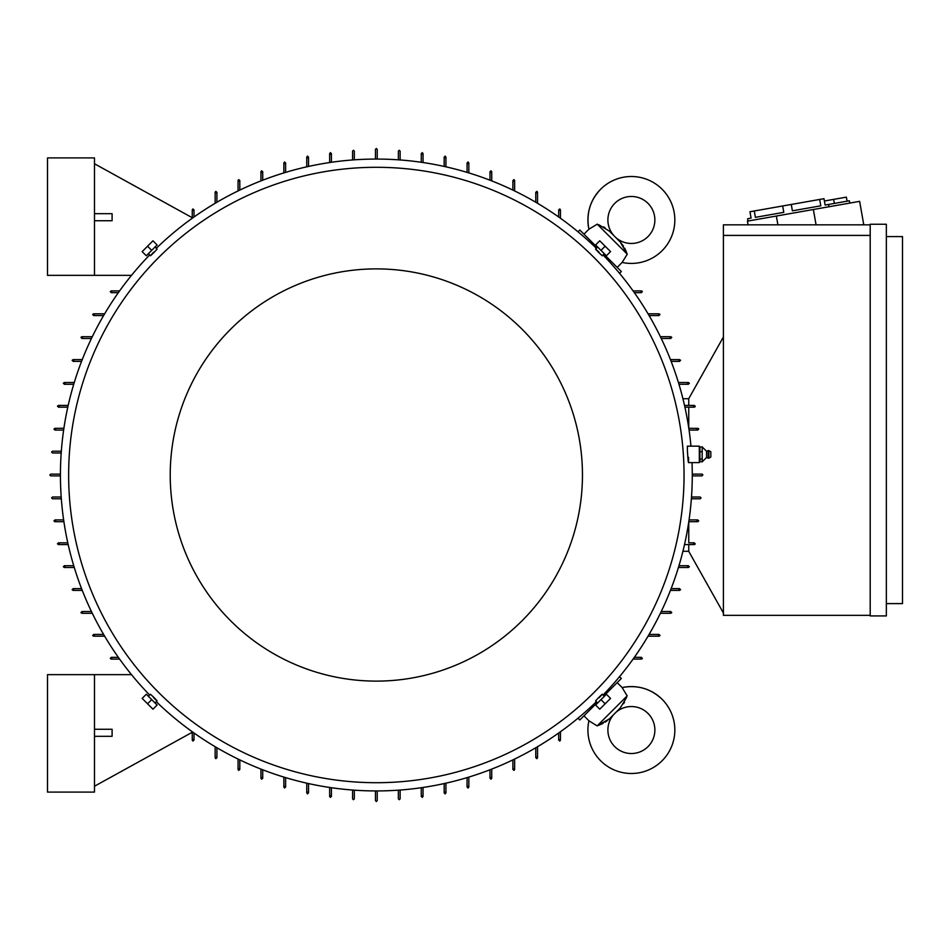<?xml version="1.0" encoding="UTF-8"?>
<svg xmlns="http://www.w3.org/2000/svg" width="950" height="950" viewBox="0 0 950 950"><rect width="100%" height="100%" fill="white"/><g stroke="black" fill="none" stroke-linecap="round" stroke-linejoin="round"><path stroke-width="1.43" d="M623.544 246.204L620.196 241.929L627.249 254.196L622.143 262.426A43.451 43.451 0 0 0 662.102 189.24A43.451 43.451 0 0 0 588.917 229.211L596.683 224.521M647.995 236.574A23.489 23.489 0 0 1 615.849 237.595L613.759 235.493A23.489 23.489 0 0 1 614.769 203.359A23.489 23.489 0 0 1 647.995 203.359A23.489 23.489 0 0 1 647.995 236.574M626.668 252.652L625.551 250.016M625.171 249.209L624.613 248.081M609.437 231.183L619.732 241.478M605.043 227.739L603.464 226.848M598.749 224.699L609.413 231.147M605.138 722.202L609.413 718.853L597.146 725.907L588.917 720.789A43.451 43.451 0 0 0 662.102 760.76A43.451 43.451 0 0 0 622.143 687.574L626.822 695.329M614.769 746.641A23.489 23.489 0 0 1 613.759 714.507L615.849 712.405A23.489 23.489 0 0 1 647.995 713.426A23.489 23.489 0 0 1 647.995 746.641A23.489 23.489 0 0 1 614.769 746.641M598.702 725.313L601.326 724.209M602.146 723.829L603.262 723.259M620.172 708.094L609.864 718.39M623.604 703.701L624.506 702.121M626.644 697.395L620.196 708.071M60.42 475.879L50.73 475.879L49.851 475L50.73 474.121L60.42 474.121M377.221 790.922L377.221 800.613L376.343 801.503L375.464 800.613L375.464 790.922M702.751 474.608L701.967 475.879L692.277 475.879M375.464 159.078L375.464 149.387L376.343 148.497L377.221 149.387L377.221 159.078M603.036 695.044A315.923 315.923 0 0 0 692.028 462.603M690.959 446.156A315.923 315.923 0 0 0 603.036 254.956M596.398 248.306A315.923 315.923 0 0 0 156.299 248.306M149.661 254.956A315.923 315.923 0 0 0 149.661 695.044M688.453 462.603L699.319 462.603L699.319 446.156L687.361 446.156L687.456 451.428C688.216 463.291 688.584 465.251 688.548 457.318M155.277 247.285L157.094 249.102L153.9 252.558C149.542 256.761 149.435 256.666 153.591 252.249M604.058 253.935L602.241 255.752L598.797 252.558C594.581 248.188 594.688 248.092 599.094 252.249M684.047 475A307.705 307.705 0 0 0 376.343 167.295A307.705 307.705 0 0 0 68.638 475A307.705 307.705 0 0 0 376.343 782.705A307.705 307.705 0 0 0 684.047 475M608.879 259.077L607.893 260.062M591.28 243.461L592.266 242.476M592.266 707.524L591.28 706.539M607.893 689.938L608.879 690.923M170.228 475A206.114 206.114 0 0 0 376.343 681.114A206.114 206.114 0 0 0 582.457 475A206.114 206.114 0 0 0 376.343 268.886A206.114 206.114 0 0 0 170.228 475M148.639 696.065L150.444 694.248L153.9 697.443C158.116 701.812 158.009 701.908 153.591 697.751M597.419 702.715L595.602 700.898L598.797 697.443C603.155 693.239 603.25 693.334 599.094 697.751M622.143 262.426L617.179 267.389L603.891 254.101M627.249 254.196L597.146 224.093M597.253 247.451L583.965 234.163L588.917 229.211C586.055 213.893 589.962 200.569 600.649 189.24M588.917 720.789L583.965 715.837L597.253 702.549M597.146 725.907L627.249 695.804M603.891 695.899L617.179 682.611L622.143 687.574C637.45 684.701 650.774 688.619 662.102 699.307M156.477 704.413L146.929 694.866M605.756 694.866L596.208 704.413M596.208 245.587L605.756 255.134M146.929 255.134L156.477 245.587M702.252 451.701L699.913 451.701L699.913 447.011L699.319 448.091M748.018 221.029L747.614 218.726L751.082 218.108L749.966 211.743L754.264 210.983L823.982 198.692L825.111 205.058L828.578 204.44L828.982 206.756M819.684 199.453L820.8 205.817L792.395 210.829L791.279 204.464M782.669 205.984L783.786 212.337L755.393 217.348L754.264 210.983M820.8 205.817L792.395 210.829M828.578 204.44L849.395 200.771L849.799 203.086M826.844 204.749L825.111 205.058M699.913 447.011L702.252 447.011L706.574 451.262L706.574 457.484L702.252 461.747L699.913 461.747L699.319 460.655M702.181 458.909L702.181 461.902M702.181 451.274L702.181 459.503M706.574 451.262L708.189 450.561L708.189 458.197L706.574 457.484M708.89 458.126L710.826 457.021L710.826 451.737L708.89 450.633L708.89 458.126L708.189 458.197M824.386 201.008L846.367 197.137L847.079 201.186M147.559 246.204L142.156 251.607L146.312 255.764L151.703 250.361L147.559 246.204L152.95 240.813L157.106 244.958L151.703 250.361M605.138 246.204L599.735 240.813L595.591 244.958L600.982 250.361L605.138 246.204L610.541 251.607L606.385 255.764L600.982 250.361M605.138 703.796L610.541 698.393L606.385 694.236L600.982 699.639L605.138 703.796L599.735 709.187L595.591 705.043L600.982 699.639M147.559 703.796L152.95 709.187L157.106 705.043L151.703 699.639L147.559 703.796L142.156 698.393L146.312 694.236L151.703 699.639M833.649 199.381L834.361 203.419M886.35 236.586L902.5 236.586L902.5 603.606L886.35 603.606M702.181 446.738L702.181 451.974M702.252 459.076L699.913 459.076L699.913 451.701M699.913 461.747L699.913 459.076M886.35 224.259L886.35 615.932L870.2 615.932L870.2 224.259L886.35 224.259M748.089 224.841L747.436 221.136L859.631 201.352L863.716 224.485L861.686 224.841M94.478 736.309L112.1 736.309L112.1 729.268L94.478 729.268M94.478 674.654L47.5 674.654L47.5 792.098L94.478 792.098L94.478 674.654L131.504 674.654M94.478 220.732L112.1 220.732L112.1 213.691L94.478 213.691M94.478 275.346L47.5 275.346L47.5 157.902L94.478 157.902L94.478 275.346L131.504 275.346M776.352 216.042L777.908 224.841M813.366 209.511L816.074 224.841M619.531 676.661L621.336 678.466L617.179 682.611M583.965 715.837L579.809 719.981L578.016 718.188M578.016 231.812L579.809 230.019L583.965 234.163M617.179 267.389L621.336 271.534L619.531 273.339M870.2 235.41L723.401 235.41L723.401 224.841L870.2 224.841M870.2 615.351L723.401 615.351L723.401 235.41M156.299 701.694A315.923 315.923 0 0 0 596.398 701.694M238.058 190.95L238.058 180.512L238.937 179.621M238.569 179.704L239.305 181.308M260.953 180.904L260.953 171.701L261.832 170.822M261.523 170.869L262.152 172.52M283.86 172.912L283.86 162.889L284.739 162.011M284.489 162.046L284.988 163.732M306.755 166.832L306.755 157.023L307.646 156.132M307.456 156.156L307.824 157.878M329.662 162.545L329.662 153.496L330.541 152.618M330.422 152.618L330.671 154.363M352.569 159.968L352.569 151.145L353.447 150.266L354.326 151.145L354.326 159.838M695.21 406.256L694.961 406.909M695.186 406.113L693.464 406.481M688.75 407.17L694.331 407.17L684.903 407.17L688.75 407.17L688.75 427.951M688.809 428.319L698.179 428.379M698.654 428.818L697.846 428.319M698.725 429.067L696.979 429.317M692.277 474.121L702.062 474.121M701.967 474.121L702.846 475M700.197 497.016L691.505 497.016L700.197 497.016L701.076 497.907L700.197 498.786L691.374 498.786M696.979 520.683L698.725 520.956M688.809 521.681L697.846 521.681L698.737 520.849M688.75 542.83L694.331 542.83L688.75 542.83L688.75 522.049M693.464 543.519L695.186 543.887M354.326 790.163L354.326 798.855L353.447 799.734L352.569 798.855L352.569 790.032M330.671 795.637L330.422 797.383M330.541 797.383L329.662 796.504L329.662 787.455M307.824 792.122L307.456 793.844M307.646 793.867L306.755 792.977L306.755 783.168M284.988 786.268L284.489 787.954M284.739 787.989L283.86 787.111L283.86 777.088M262.152 777.48L261.523 779.131M261.832 779.178L260.953 778.299L260.953 769.096M239.305 768.693L238.569 770.296M238.937 770.379L238.058 769.488L238.058 759.05M216.469 756.984L215.602 758.516M216.03 758.634L215.151 757.744L215.151 746.712M193.634 739.409L192.636 740.857M193.135 741.012L192.256 740.133L192.256 731.749M192.256 732.284L94.478 786.232M119.605 659.098L111.209 659.098L110.331 658.219M110.485 658.718L111.934 657.709M104.631 636.191L93.599 636.191L92.72 635.312M92.827 635.752L94.359 634.873M92.293 613.296L81.854 613.296L80.976 612.406M81.059 612.786L82.65 612.038M82.246 590.389L73.043 590.389L72.164 589.511M72.224 589.819L73.862 589.202M74.254 567.482L64.232 567.482L63.353 566.604M63.389 566.853L65.087 566.354M68.174 544.587L58.366 544.587L57.487 543.709M57.499 543.887L59.221 543.519M63.887 521.681L54.839 521.681L53.96 520.802M53.972 520.933L55.718 520.683M61.311 498.786L52.488 498.786L51.609 497.907L52.488 497.016L61.192 497.016M61.192 452.984L52.488 452.984L51.609 452.093L52.488 451.214L61.311 451.214M55.718 429.317L53.972 429.067M53.96 429.198L54.839 428.319L63.887 428.319M59.221 406.481L57.499 406.113M57.487 406.291L58.366 405.412L68.174 405.412M65.087 383.646L63.389 383.147M63.353 383.396L64.232 382.517L74.254 382.517M73.862 360.798L72.224 360.181M72.164 360.489L73.043 359.611L82.246 359.611M82.65 337.963L81.059 337.214M80.976 337.594L81.854 336.704L92.293 336.704M94.359 315.127L92.827 314.248M92.72 314.688L93.599 313.809L104.631 313.809M111.934 292.291L110.485 291.282M110.331 291.781L111.209 290.902L119.605 290.902M192.256 217.716L94.478 163.768M192.256 218.251L192.256 209.867L193.135 208.988M192.636 209.143L193.634 210.591M215.151 203.288L215.151 192.256L216.03 191.366M215.602 191.484L216.469 193.016M537.094 758.516L536.227 756.984M537.534 746.712L537.534 757.744L536.655 758.634M422.275 797.383L422.026 795.637M423.035 787.455L423.035 796.504L422.144 797.383M445.241 793.844L444.861 792.122M445.93 783.168L445.93 792.977L445.051 793.867M468.196 787.954L467.709 786.268M468.837 777.088L468.837 787.111L467.958 787.989M491.162 779.131L490.544 777.48M491.732 769.096L491.732 778.299L490.853 779.178M514.128 770.296L513.38 768.693M514.639 759.05L514.639 769.488L513.76 770.379M560.061 740.857L559.063 739.409M560.441 731.749L560.441 740.133L559.562 741.012M642.354 658.219L641.476 659.098L633.092 659.098M400.128 790.032L400.128 798.855L399.249 799.734L398.371 798.855L398.371 790.163M633.092 290.902L641.476 290.902L642.354 291.781M559.562 208.988L560.441 209.867L560.441 218.251M536.655 191.366L537.534 192.256L537.534 203.288M536.227 193.016L537.094 191.484M513.76 179.621L514.639 180.512L514.639 190.95M513.38 181.308L514.128 179.704M490.853 170.822L491.732 171.701L491.732 180.904M490.544 172.52L491.162 170.869M467.958 162.011L468.837 162.889L468.837 172.912M467.709 163.732L468.196 162.046M445.051 156.132L445.93 157.023L445.93 166.832M444.861 157.878L445.241 156.156M422.144 152.618L423.035 153.496L423.035 162.545M422.026 154.363L422.275 152.618M559.063 210.591L560.061 209.143M398.371 159.838L398.371 151.145L399.249 150.266L400.128 151.145L400.128 159.968M659.977 635.312L659.098 636.191L648.054 636.191M658.326 634.873L659.858 635.752M671.721 612.406L670.842 613.296L660.393 613.296M670.047 612.038L671.638 612.786M680.533 589.511L679.654 590.389L670.451 590.389M678.822 589.202L680.473 589.819M689.332 566.604L688.453 567.482L678.431 567.482M687.61 566.354L689.296 566.853M694.794 544.445L695.21 543.732M640.751 657.709L642.2 658.718M723.401 612.999L688.75 551.344L688.75 544.587M688.75 405.412L688.75 398.656L723.401 337.001M689.296 383.147L687.61 383.646M678.431 382.517L688.453 382.517L689.332 383.396M680.473 360.181L678.822 360.798M670.451 359.611L679.642 359.611L680.533 360.489M671.638 337.214L670.047 337.963M660.393 336.704L670.842 336.704L671.721 337.594M659.858 314.248L658.326 315.127M648.054 313.809L659.098 313.809L659.977 314.688M642.2 291.282L640.751 292.291M697.846 430.077L689.059 430.077L697.846 430.077M689.059 519.923L697.846 519.923L689.059 519.923M684.511 405.412L694.331 405.412L695.21 406.291M239.816 180.512L239.816 190.095M262.723 171.701L262.723 180.215M285.618 162.889L285.618 172.377M308.524 157.023L308.524 166.44M331.419 153.496L331.419 162.284M421.266 162.284L421.266 153.496M444.173 166.44L444.173 157.023M467.067 172.377L467.067 162.889M489.974 180.215L489.974 171.701M512.881 190.095L512.881 180.512M535.776 202.255L535.776 192.256M558.683 217.004L558.683 209.867M641.476 292.671L634.351 292.671M659.098 315.566L649.099 315.566M670.842 338.473L661.248 338.473M679.642 361.368L671.127 361.368M688.453 384.275L678.965 384.275M694.331 544.587L684.511 544.587M678.965 565.725L688.453 565.725M671.127 588.632L679.642 588.632M661.248 611.527L670.842 611.527M649.099 634.434L659.098 634.434M634.351 657.329L641.476 657.329M558.683 740.133L558.683 732.996M535.776 757.744L535.776 747.745M512.881 769.488L512.881 759.905M489.974 778.299L489.974 769.785M467.067 787.111L467.067 777.623M444.173 792.977L444.173 783.56M421.266 796.504L421.266 787.716M331.419 787.716L331.419 796.504M308.524 783.56L308.524 792.977M285.618 777.623L285.618 787.111M262.723 769.785L262.723 778.299M239.816 759.905L239.816 769.488M216.909 747.745L216.909 757.744M194.014 732.996L194.014 740.133M111.209 657.329L118.346 657.329M93.599 634.434L103.597 634.434M81.854 611.527L91.438 611.527M73.043 588.632L81.558 588.632M64.232 565.725L73.732 565.725M58.366 542.83L67.782 542.83M54.839 519.923L63.626 519.923M63.626 430.077L54.839 430.077M67.782 407.17L58.366 407.17M73.732 384.275L64.232 384.275M81.558 361.368L73.043 361.368M91.438 338.473L81.854 338.473M103.597 315.566L93.599 315.566M118.346 292.671L111.209 292.671M194.014 209.867L194.014 217.004M216.909 192.256L216.909 202.255M688.75 551.285L682.931 551.285M688.75 398.715L682.931 398.715M708.89 450.633L708.189 450.561M148.639 253.935L150.444 255.752M597.419 247.285L595.602 249.102M604.058 696.065L602.241 694.248M155.277 702.715L157.094 700.898"/></g></svg>
